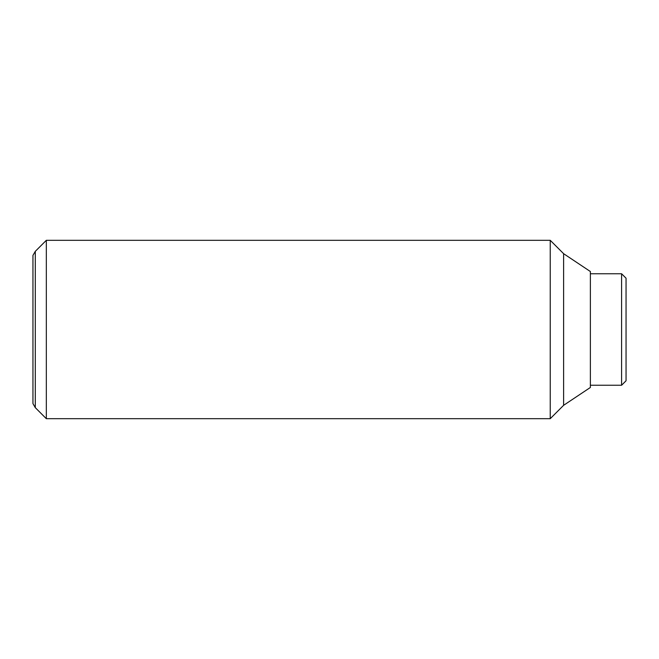 <?xml version="1.0" encoding="UTF-8"?>
<svg xmlns="http://www.w3.org/2000/svg" width="659" height="659" viewBox="0 0 659 659"><rect width="100%" height="100%" fill="white"/><g stroke="black" fill="none" stroke-linecap="round" stroke-linejoin="round"><path stroke-width="0.99" d="M46.328 240.313L35.289 251.351L35.289 407.649L46.328 418.687L550.24 418.687L563.618 405.31L590.373 387.476L590.373 271.524L563.618 253.69L550.24 240.313L46.328 240.313L46.328 418.687M35.289 407.649L32.95 403.596L32.95 255.404L35.289 251.351M621.594 273.757L590.373 273.757L590.373 385.243L621.594 385.243L626.05 380.787L626.05 278.213L621.594 273.757L621.594 385.243M563.618 405.31L563.618 253.69M550.24 418.687L550.24 240.313"/></g></svg>
